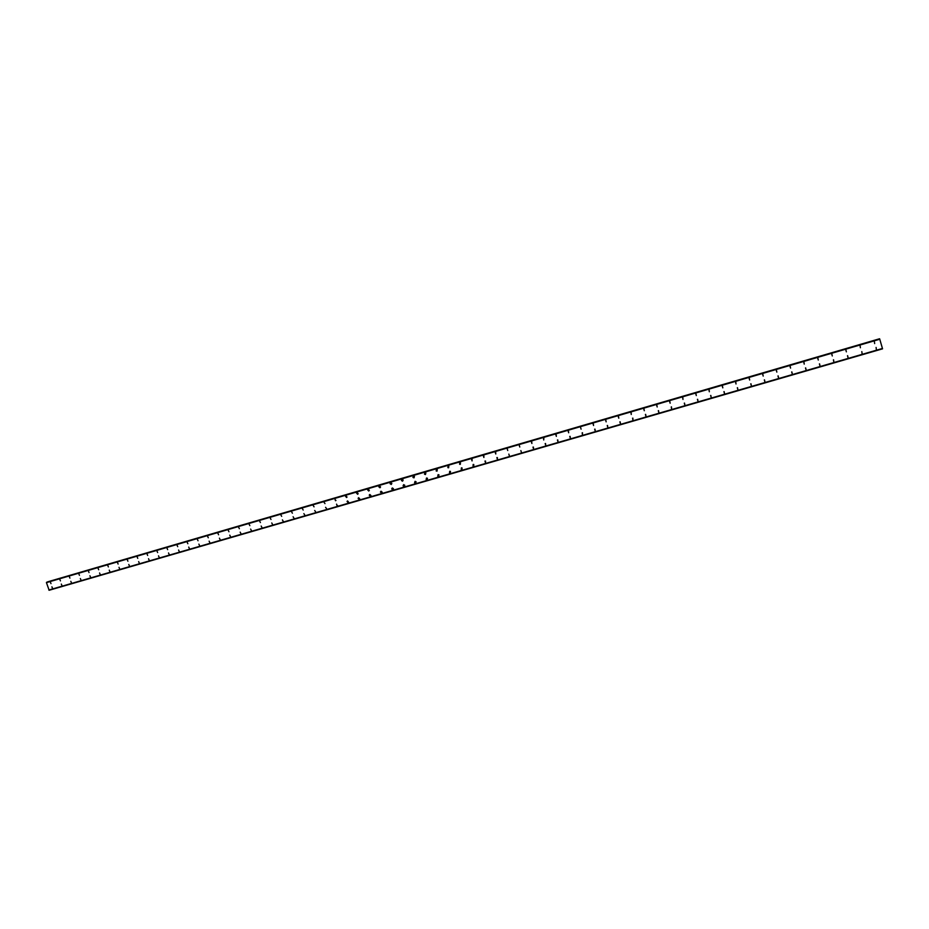 <?xml version="1.0" encoding="UTF-8"?>
<svg xmlns="http://www.w3.org/2000/svg" width="929" height="929" viewBox="0 0 929 929"><rect width="100%" height="100%" fill="white"/><g stroke="black" fill="none" stroke-linecap="round" stroke-linejoin="round"><path stroke-width="1.39" d="M50.99 583.633L50.375 582.042M60.42 580.88L59.793 579.29M69.907 578.117L69.28 576.514M79.441 575.33L78.814 573.739M89.033 572.543L88.394 570.94M98.671 569.732L98.021 568.13M108.356 566.911L107.706 565.296M118.111 564.066L117.449 562.451M127.9 561.209L127.238 559.595M137.759 558.341L137.086 556.726M147.665 555.449L146.991 553.835M157.628 552.546L156.943 550.92M167.638 549.62L166.953 548.005M177.718 546.682L177.021 545.068M187.844 543.732L187.135 542.106M198.028 540.759L197.308 539.145M208.27 537.775L207.55 536.149M218.582 534.767L217.839 533.153M228.94 531.736L228.186 530.134M239.357 528.694L238.59 527.091M249.843 525.64L249.053 524.037M260.387 522.551L259.586 520.96M270.989 519.45L270.165 517.871M281.661 516.338L280.813 514.771M292.391 513.191L291.52 511.647M303.179 510.033L302.285 508.5M314.048 506.839L313.108 505.341M324.976 503.623L324 502.159M335.961 500.371L335.497 500.731L334.951 498.954M347.028 497.085L346.517 497.514L345.472 496.156L345.971 495.749L347.028 497.085L346.517 497.514L345.472 496.156L345.971 495.749M358.153 493.752L357.607 494.286L356.504 493.02L357.05 492.509L358.153 493.752L357.607 494.286L356.504 493.02L357.05 492.509M369.336 490.373L368.743 491.035L367.617 489.897L368.198 489.258L369.336 490.373L368.743 491.035L367.617 489.897L368.198 489.258M380.565 486.947L379.961 487.771L378.8 486.773L379.404 485.983L380.565 486.947L379.961 487.771L378.8 486.773L379.404 485.983M391.841 483.475L391.237 484.485L390.075 483.672L390.679 482.697L391.841 483.475L391.237 484.485L390.075 483.672L390.679 482.697M403.14 479.979L402.582 481.176L401.456 480.56L402.025 479.376L403.14 479.979L402.582 481.176L401.456 480.56L402.025 479.376M414.462 476.472L413.986 477.854L412.94 477.413L413.428 476.054L414.462 476.472L413.986 477.854L412.94 477.401L413.44 476.054M425.842 472.977L425.47 474.51L424.518 474.208L424.913 472.698L425.842 472.977L425.47 474.51L424.518 474.208L424.913 472.698M437.28 469.505L437.013 471.142L436.166 470.945L436.456 469.331L437.28 469.505L437.013 471.142L436.166 470.945L436.456 469.331M448.068 465.94L448.8 466.044L448.626 467.763L447.871 467.635L448.068 465.94L447.871 467.635L448.626 467.763M460.401 462.584L460.308 464.349L459.634 464.291L459.75 462.526L460.401 462.584L460.308 464.349L459.634 464.291L459.75 462.526M472.083 459.123L472.06 460.935L471.502 459.1M483.846 455.651L483.881 457.486L483.324 455.651M495.691 452.168L495.784 454.014L495.215 452.179M507.188 448.684L507.745 450.53M519.218 445.165L519.787 447.023M531.702 441.6L531.899 443.493L531.33 441.635M543.86 438.047L543.732 439.974L543.511 438.07M556.099 434.458L556.343 436.375L555.774 434.493M568.409 430.859L568.676 432.775L568.107 430.893M580.52 427.27L581.089 429.163M593.271 423.589L593.573 425.517L593.004 423.624M605.824 419.92L606.138 421.859L605.569 419.966M618.459 416.227L618.784 418.178L618.215 416.273M631.163 412.522L631.267 414.508L630.93 412.557M643.948 408.783L644.296 410.734L643.727 408.818M656.826 405.021L657.186 406.983L656.606 405.056M669.774 401.235L670.146 403.209L669.565 401.282M682.803 397.438L682.978 399.447L682.606 397.473M695.926 393.606L696.309 395.58L695.74 393.641M709.129 389.75L709.326 391.771L708.943 389.785M722.414 385.872L722.808 387.857L722.239 385.907M735.78 381.958L736.012 383.991L735.605 381.993M749.238 378.033L749.657 380.031L749.076 378.068M762.779 374.073L763.197 376.082L762.616 374.108M776.412 370.102L776.841 372.111L776.261 370.137M790.138 366.096L790.567 368.116L789.975 366.131M803.945 362.066L804.224 364.122L803.794 362.089M817.845 358.002L818.275 360.034L817.694 358.037M831.827 353.914L832.279 355.958L831.687 353.949M845.913 349.803L846.365 351.847L845.773 349.838M860.091 345.669L860.393 347.748M874.352 341.5L874.665 343.591M52.535 588.405L51.908 586.814M61.976 585.665L61.337 584.074M71.463 582.913L70.825 581.322M80.997 580.149L80.358 578.546M90.589 577.362L89.939 575.771M100.227 574.563L99.577 572.972M109.924 571.753L109.262 570.151M119.667 568.931L119.005 567.329M129.468 566.086L128.794 564.484M139.327 563.229L138.653 561.615M149.232 560.35L148.547 558.747M159.207 557.458L158.511 555.856M169.217 554.555L168.521 552.941M179.297 551.629L178.589 550.026M189.435 548.691L188.715 547.076M199.619 545.729L198.887 544.127M209.873 542.757L209.13 541.154M220.173 539.761L219.418 538.158M230.543 536.753L229.765 535.15M240.959 533.722L240.181 532.131M251.445 530.68L250.644 529.089M262.001 527.614L261.177 526.035M272.603 524.525L271.756 522.957M283.275 521.413L282.404 519.868M294.005 518.289L293.111 516.756M304.805 515.13L303.888 513.632M315.674 511.96L314.71 510.486M326.602 508.755L325.603 507.315M337.599 505.515L337.111 505.899L336.565 504.133M348.654 502.241L348.131 502.705L347.063 501.393L347.585 500.94L348.654 502.241L348.131 502.705L347.063 501.393L347.585 500.94M359.778 498.931L359.221 499.488L358.106 498.269L358.664 497.723L359.778 498.931L359.221 499.488L358.106 498.269L358.664 497.723M370.961 495.563L370.369 496.26L369.219 495.145L369.812 494.483L370.961 495.563L370.369 496.26L369.219 495.145L369.812 494.483M382.191 492.161L381.575 493.009L380.414 492.045L381.029 491.22L382.191 492.161L381.575 493.009L380.414 492.045L381.029 491.22M393.466 488.724L392.862 489.734L391.701 488.944L392.305 487.946L393.455 488.724L392.862 489.734L391.701 488.944L392.305 487.946M404.765 485.252L404.208 486.448L403.081 485.821L403.65 484.648L404.765 485.252L404.208 486.448L403.081 485.821L403.65 484.648M416.099 481.779L415.623 483.138L414.566 482.674L415.066 481.338L416.099 481.779L415.611 483.138L414.566 482.674L415.066 481.338M427.491 478.307L427.096 479.817L426.132 479.492L426.539 478.005L427.491 478.307L427.096 479.817L426.132 479.492L426.539 478.005M438.952 474.858L438.651 476.461L437.768 476.24L438.093 474.649L438.941 474.858L438.639 476.461L437.768 476.24L438.093 474.649M450.472 471.409L450.263 473.093L449.473 472.954L449.706 471.282L450.472 471.409L450.263 473.093L449.473 472.954L449.706 471.282M462.073 467.961L461.945 469.702L461.237 469.621L461.388 467.879L462.073 467.961L461.945 469.702L461.237 469.621L461.388 467.879M473.767 464.512L473.709 466.3L473.07 466.253L473.14 464.465L473.767 464.512L473.697 466.3L473.07 466.253L473.14 464.465M485.53 461.051L485.53 462.874L484.973 461.039M497.375 457.579L497.421 459.425L496.864 457.579M508.837 454.107L509.394 455.953M520.867 450.611L521.436 452.458M533.385 447.058L533.548 448.951L532.991 447.093M545.544 443.516L545.741 445.409L545.172 443.551M557.783 439.951L558.004 441.856L557.435 439.986M570.104 436.363L570.336 438.279L569.767 436.409M582.495 432.763L582.437 434.714L582.181 432.798M594.966 429.128L595.245 431.056L594.676 429.175M607.52 425.482L607.81 427.421L607.241 425.517M620.154 421.812L620.456 423.752L619.887 421.847M632.858 418.12L632.916 420.105L632.603 418.155M645.655 414.392L645.98 416.355L645.411 414.439M658.522 410.653L658.858 412.615L658.289 410.699M671.481 406.89L671.597 408.899L671.249 406.925M684.51 403.105L684.87 405.079L684.301 403.14M697.633 399.284L698.004 401.27L697.424 399.331M710.836 395.452L711.208 397.438L710.639 395.487M724.121 391.597L724.504 393.582L723.935 391.632M737.498 387.707L737.893 389.704L737.312 387.741M750.957 383.793L751.352 385.802L750.771 383.828M764.497 379.856L764.904 381.865L764.323 379.903M778.142 375.897L778.548 377.917L777.968 375.931M791.856 371.914L792.274 373.934L791.694 371.948M805.675 367.907L806.093 369.928L805.501 367.942M819.575 363.866L819.993 365.898L819.413 363.901M833.568 359.802L833.824 361.869L833.406 359.837M847.643 355.702L848.084 357.758L847.492 355.737M861.822 351.592L862.1 353.67M876.093 347.446L876.384 349.536M879.612 338.83L47.379 581.995M879.647 338.818L46.45 582.634L49.144 590.263L882.55 348.839L49.086 590.229M882.538 348.781L879.647 338.83M48.889 590.078L882.469 348.538L48.912 590.089M879.775 339.236L46.45 582.634M882.457 348.468L48.831 590.031M879.589 338.76L47.414 581.914M879.6 338.795L47.391 581.972M879.67 338.888L46.531 582.309M46.462 582.564L879.751 339.155L46.485 582.529M882.55 348.839L49.132 590.263"/></g></svg>

